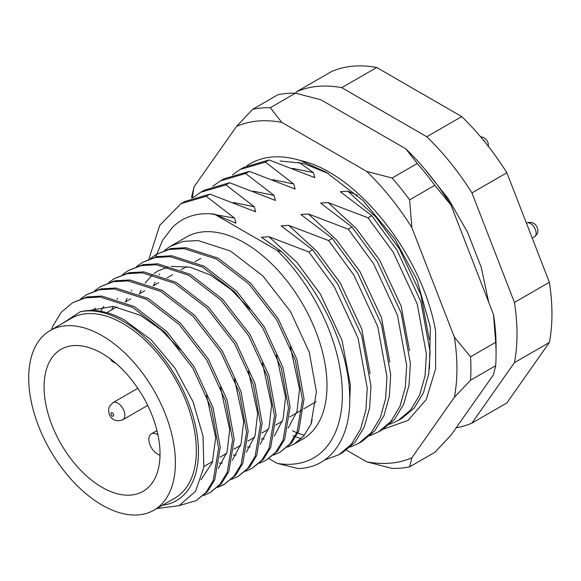 <?xml version="1.0" encoding="UTF-8"?>
<svg xmlns="http://www.w3.org/2000/svg" width="581" height="581" viewBox="0 0 581 581"><rect width="100%" height="100%" fill="white"/><g stroke="black" fill="none" stroke-linecap="round" stroke-linejoin="round"><path stroke-width="0.87" d="M162.389 505.303A106.701 61.608 -120 0 0 195.63 426.563A106.701 61.608 -120 0 0 123.005 321.133A106.701 61.608 -120 0 0 80.28 311.779C93.439 308.584 107.972 311.213 123.862 319.652L151.024 339.696L175.048 368.267L193.074 401.812L203.052 436.178L203.837 467.247L195.528 491.344L179.144 505.652L156.688 508.593M273.506 455.163L280.042 452.207L289.781 444.044L297.036 432.148L302.44 399.844L295.293 360.3L276.549 319.608L248.929 284.036L216.51 259.082L184.09 248.617L169.26 249.467L156.478 254.311L150.602 258.414M156.478 254.311L170.872 248.537L185.709 247.688L218.129 258.146L250.549 283.1L278.161 318.671L296.906 359.37L304.052 398.915L298.656 431.211L291.393 443.114L280.042 452.207M287.479 447.094L294.015 444.138L303.754 435.975L311.009 424.079L316.413 391.776L309.266 352.231L290.522 311.539L262.902 275.968L230.483 251.014L198.063 240.549L183.233 241.405L170.451 246.25L164.576 250.346M170.451 246.25L186.276 237.113A116.578 67.309 60 0 1 244.565 242.887A116.578 67.309 60 0 1 320.727 345.615A116.578 67.309 60 0 1 302.854 439.033L294.015 444.138M179.326 505.572L196.211 500.604L205.95 492.448L213.205 480.545L218.609 448.242L211.462 408.697L192.718 368.005L165.098 332.434L132.679 307.48L100.259 297.014L85.429 297.871L72.647 302.716L61.368 312.15L52.944 325.89A116.578 67.309 60 0 0 51.527 329.739M72.647 302.716L87.041 296.935L101.871 296.085L134.291 306.55L166.711 331.504L194.33 367.076L213.074 407.768L220.221 447.312L214.817 479.615L207.562 491.511L196.211 500.604M203.648 495.491L210.184 492.535L219.923 484.38L227.178 472.476L232.582 440.18L225.435 400.636L206.691 359.937L179.071 324.365L146.652 299.411L114.232 288.953L99.402 289.803L86.613 294.647L80.744 298.743M86.613 294.647L101.014 288.873L115.844 288.016L148.264 298.481L180.684 323.435L208.303 359.007L227.048 399.699L234.194 439.243L228.791 471.547L221.535 483.443L210.184 492.535M217.621 487.423L224.157 484.474L233.896 476.311L241.151 464.415L246.555 432.111L239.401 392.567L220.664 351.875L193.045 316.304L160.625 291.35L128.205 280.884L113.375 281.734L100.586 286.578L94.718 290.674M100.586 286.578L114.987 280.805L129.817 279.955L162.237 290.413L194.657 315.367L222.276 350.939L241.021 391.638L248.167 431.182L242.764 463.478L235.508 475.381L224.157 484.474M224.956 483.995L218.325 486.791M231.594 479.361L238.13 476.405L247.869 468.242L255.124 456.346L260.528 424.043L253.374 384.499L234.637 343.807L207.018 308.235L174.598 283.281L142.178 272.816L127.348 273.673L114.559 278.517L108.683 282.613M114.559 278.517L128.96 272.736L143.79 271.886L176.21 282.351L208.63 307.305L236.249 342.87L254.994 383.569L262.14 423.113L256.737 455.417L249.481 467.313L238.123 476.405M245.567 471.293L252.096 468.337L261.842 460.181L269.097 448.278L274.493 415.981L267.347 376.43L248.603 335.738L220.991 300.166L188.571 275.212L156.151 264.747L141.314 265.604L128.532 270.448L122.656 274.544M128.532 270.448L142.933 264.675L157.763 263.818L190.183 274.283L222.603 299.237L250.222 334.809L268.959 375.5L276.113 415.045L270.71 447.348L263.454 459.244L252.096 468.337M259.54 463.224L266.069 460.275L275.808 452.112L283.07 440.209L288.466 407.913L281.32 368.369L262.576 327.669L234.964 292.098L202.544 267.144L170.124 256.686L155.287 257.536L142.505 262.38L136.629 266.476M142.505 262.38L156.906 256.606L171.736 255.749L204.156 266.214L236.576 291.168L264.188 326.74L282.932 367.432L290.086 406.983L284.683 439.28L277.428 451.183L266.069 460.275M232.516 174.83L240.12 169.514L265.35 162.121L269.061 159.971L243.831 167.372L240.12 169.514M212.806 186.21L220.402 180.902L245.632 173.501L249.343 171.359L224.121 178.759L220.402 180.902M193.088 197.591L200.685 192.282L225.915 184.889L229.633 182.739L204.403 190.14L200.685 192.282M148.874 259.09L159.79 225.29L180.974 203.67L206.197 196.269L209.915 194.127L184.685 201.52L180.974 203.67M268.901 458.605L277.152 463.369L297.893 468.533C331.664 468.003 352.885 436.055 349.421 390.047C346.792 344.424 319.354 287.522 281.654 251.66L261.457 237.251L268.959 236.728L308.867 251.936L334.097 286.382L358.041 338.04L367.25 388.239L365.877 410.135L360.51 429.228L351.345 444.32L339.028 454.654L342.739 452.512L355.064 442.177L364.222 427.086L369.589 407.985L370.969 386.096L361.76 335.898L337.808 284.232L312.585 249.794L281.175 225.871L288.677 225.348L328.585 240.556L353.814 274.995L377.759 326.66L386.968 376.858L385.595 398.748L380.228 417.848L371.063 432.932L358.738 443.274L350.27 447.079M358.738 443.274L362.457 441.132L374.781 430.79L383.939 415.698L389.306 396.605L390.686 374.709L381.477 324.51L357.526 272.852L332.296 238.413L300.893 214.483L308.395 213.968L348.302 229.175L373.525 263.614L397.477 315.272L406.685 365.471L405.306 387.367L399.939 406.46L390.781 421.552L378.456 431.894L369.988 435.692M312.12 419.424L311.3 423.389M378.456 431.894L382.175 429.744L394.492 419.409L403.657 404.318L409.024 385.225L410.397 363.328L401.188 313.13L377.243 261.472L352.013 227.026L320.61 203.103L328.112 202.58L368.013 217.788L393.243 252.234L417.194 303.892L426.403 354.09L425.023 375.987L419.656 395.08L410.498 410.171L398.174 420.506L389.698 424.312M398.174 420.506L401.885 418.364L414.209 408.022L423.375 392.938L428.742 373.837L430.114 351.948L420.905 301.75L396.961 250.084L371.731 215.645L340.328 191.723L347.823 191.2L357.46 195.332M339.028 454.654L324.568 460.036M277.152 463.369A138.314 79.858 -120 0 0 342.369 394.543A138.314 79.858 -120 0 0 277.152 250.404L281.654 251.66M371.731 215.645L368.013 217.788M352.013 227.026L348.302 229.175M332.296 238.413L328.585 240.556M312.585 249.794L308.867 251.936M225.915 184.889L254.282 206.756L255.684 211.811L209.915 194.127M245.632 173.501L274 195.376L275.401 200.43L229.633 182.739M265.35 162.121L293.717 183.988L295.119 189.043L249.343 171.359M298.939 162.331L313.428 172.608L314.837 177.663L269.061 159.971M277.152 250.404L214.273 214.106C197.402 212.261 183.516 216.633 172.608 227.215L162.571 240.265L155.744 256.86M295.576 93.207L296.63 91.704A187.714 108.378 60 0 1 341.788 87.666L426.781 136.738A187.714 108.378 60 0 1 471.939 192.914L514.432 302.44A187.714 108.378 60 0 1 514.432 362.653L471.939 423.106A187.714 108.378 60 0 1 456.23 427.747M296.63 91.704L331.562 71.536A187.714 108.378 60 0 1 376.72 67.505L461.713 116.57A187.714 108.378 60 0 1 506.872 172.753L549.365 282.272A187.714 108.378 60 0 1 549.365 342.485L506.872 402.938L471.939 423.106M549.365 342.485L514.432 362.653M514.432 302.44L549.365 282.272M506.872 172.753L471.939 192.914M426.781 136.738L461.713 116.57M376.72 67.505L341.788 87.666M63.271 322.956L80.28 311.779M89.568 310.472L113.186 306.39L140.471 315.338L160.981 329.717L180.233 349.762M206.531 395.291L215.696 437.566L212.305 462.512L200.961 479.819M93.018 310.472L95.437 308.061M220.504 387.222L229.669 429.497L227.135 451.72L218.354 468.409M100.702 311.285L103.774 306.369M234.477 379.153L243.642 421.436L241.108 443.652L232.327 460.341M111.646 309.862L113.092 306.383M117.159 299.142L117.747 298.307M248.45 371.092L257.615 413.367L255.081 435.583L246.3 452.272M222.225 463.137L219.32 463.101M125.619 301.793L127.065 298.314M131.132 291.074L131.72 290.239M262.423 363.023L271.588 405.298L269.054 427.514L260.273 444.204M236.198 455.068L233.293 455.032M226.365 454.175L225.551 454.008M139.585 293.725L141.038 290.246M145.105 283.005L152.745 274.552M154.023 273.542L157.865 270.993L168.33 266.897M171.264 266.338L190.212 267.216L210.337 275.009L230.846 289.382L250.091 309.433M276.396 354.955L285.561 397.23L283.027 419.453L274.247 436.142M250.171 447.007L247.266 446.971M240.338 446.106L239.525 445.939M153.558 285.656L155.011 282.177M159.078 274.944L159.666 274.101M290.369 346.893L299.535 389.168L297 411.384L288.22 428.074M264.144 438.938L261.239 438.902M254.311 438.038L253.49 437.871M206.197 196.269L234.564 218.136L235.966 223.191L214.273 214.106M102.053 335.651A103.738 59.894 60 0 1 169.819 427.064A103.738 59.894 60 0 1 153.921 510.191A103.738 59.894 60 0 1 102.053 505.056A103.738 59.894 60 0 1 34.279 413.643A103.738 59.894 60 0 1 50.184 330.516A103.738 59.894 60 0 1 102.053 335.651M50.184 330.516L71.143 318.41A103.738 59.894 60 0 1 123.005 323.552A103.738 59.894 60 0 1 190.779 414.965A103.738 59.894 60 0 1 174.874 498.091L153.921 510.191M102.053 487.306A82.001 47.344 60 0 1 48.477 415.045A82.001 47.344 60 0 1 61.049 349.334A82.001 47.344 60 0 1 102.053 353.401A82.001 47.344 60 0 1 155.621 425.662A82.001 47.344 60 0 1 143.049 491.366A82.001 47.344 60 0 1 102.053 487.306M160.015 455.431L157.24 453.826A11.852 6.849 60 0 1 149.491 443.383A11.852 6.849 60 0 1 151.314 433.884A11.852 6.849 60 0 1 157.24 434.472L157.959 434.886M247.099 165.636A148.199 85.56 60 0 1 271.814 157.052A148.199 85.56 60 0 1 300.5 160.538C357.867 172.949 423.041 256.519 435.619 331.264L435.605 368.855L426.265 399.51L408.138 420.346L382.777 429.388M346.443 450.13L366.698 461.83A187.714 108.378 -120 0 0 390.57 463.144A187.714 108.378 -120 0 0 411.856 457.792L454.357 397.339A187.714 108.378 -120 0 0 454.357 337.125L411.856 227.599A187.714 108.378 -120 0 0 366.698 171.424L281.712 122.359A187.714 108.378 -120 0 0 236.554 126.389L194.054 186.842A187.714 108.378 -120 0 0 192.405 197.852M411.856 457.792L409.641 466.855A197.598 114.079 60 0 1 401.05 468.112A197.598 114.079 60 0 1 392.095 468.424L366.698 461.83M295.438 93.178A197.598 114.079 -120 0 0 286.484 93.483A197.598 114.079 -120 0 0 277.892 94.739L252.742 109.264A197.598 114.079 60 0 1 270.288 107.696L295.438 93.178L320.835 99.772L405.821 148.838A187.714 108.378 60 0 1 450.979 205.013L493.472 314.539A187.714 108.378 60 0 1 496.065 346.138L496.065 354.207A197.598 114.079 -120 0 0 495.695 342.296L470.545 356.814A197.598 114.079 60 0 1 470.545 380.214L495.695 365.689A197.598 114.079 -120 0 0 496.065 354.207M409.641 466.855L434.791 452.338L450.979 435.205L493.472 374.752L495.695 365.689M191.708 198.121A197.598 114.079 60 0 1 191.839 195.906L194.054 186.842M392.095 178.018L417.245 163.501A197.598 114.079 -120 0 1 434.791 185.324L409.641 199.849A197.598 114.079 60 0 0 392.095 178.018L366.698 171.424M405.821 148.838L417.245 163.501M434.791 185.324L450.979 205.013M493.472 314.539L495.695 342.296M252.742 109.264L236.554 126.389M281.712 122.359L270.288 107.696M411.856 227.599L409.641 199.849M470.545 356.814L454.357 337.125M454.357 397.339L470.545 380.214M429.439 368.703L430.347 327.263L416.947 279.882L394.869 239.103L362.958 200.503L325.941 172.092L300.5 160.538M280.093 160.981L303.456 163.377L328.432 173.559M301.234 438.67L295.794 436.905M294.894 436.571L292.977 435.83M288.677 225.348L316.616 251.057L340.205 282.853L361.716 328.868L370.112 373.605M308.395 213.968L336.334 239.677L359.922 271.472L381.434 317.487L389.829 362.224M328.112 202.58L356.051 228.297L379.64 260.085L401.144 306.1L409.54 350.837M347.823 191.2L375.769 216.909L399.35 248.704L420.862 294.72L429.257 339.457M268.959 236.728L296.906 262.445L320.487 294.24L342.035 340.357L350.401 385.174L349.711 401.268M233.453 202.508L254.282 206.756M253.171 191.127L274 195.376M272.888 179.747L293.717 183.988M292.599 168.359L313.428 172.608M210.46 213.772L234.564 218.136M157.24 434.472L157.8 434.145M526.589 223.162C535.072 219.625 539.611 229.059 537.229 233.816L534.491 236.852A7.902 4.561 -120 0 0 535.704 235.458A7.902 4.561 -120 0 0 533.648 226.437A7.902 4.561 -120 0 0 526.589 223.162L526.459 223.235M110.993 413.084A1.975 1.14 -120 0 0 111.748 415.626A1.975 1.14 -120 0 0 113.571 415.807A1.975 1.14 -120 0 0 112.816 413.265A1.975 1.14 -120 0 0 110.993 413.084M124.319 418.037A9.877 5.701 60 0 1 122.809 419.772C111.392 423.992 106.664 412.793 109.381 406.591L112.932 402.662A9.877 5.701 60 0 1 121.756 406.758A9.877 5.701 60 0 1 124.319 418.037M485.193 142.338A7.902 4.561 -120 0 0 482.281 138.779M106.788 312.665L116.832 306.862M125.118 302.084L130.805 298.794M139.091 294.015L144.778 290.732M153.057 285.946L158.751 282.664M167.03 277.878L172.724 274.595M181.003 269.816L186.69 266.526M194.976 261.748L200.663 258.465M304.313 435.307L297.806 433.099M296.797 432.7L292.403 430.804M203.931 466.485L212.661 461.452M219.967 457.225L226.626 453.383M233.94 449.164L240.599 445.315M247.913 441.095L254.572 437.246M261.886 433.027L268.545 429.185M275.859 424.958L282.519 421.116M289.832 416.897L302.185 409.758M303.805 408.828L316.158 401.689M151.314 433.884L156.979 430.608M534.491 236.852L532.247 238.152M367.395 126.651L394.957 142.563M424.718 169.056L448.242 198.68L467.465 232.095L481.235 267.304L488.708 302.243M147.69 405.407L122.809 419.772M137.813 388.297L112.932 402.662M109.983 358.608L112.082 361.28L116.185 363.583M488.389 146.361L488.28 143.514L487.27 140.922L485.585 138.794L483.559 137.406L480.538 136.717"/></g></svg>
